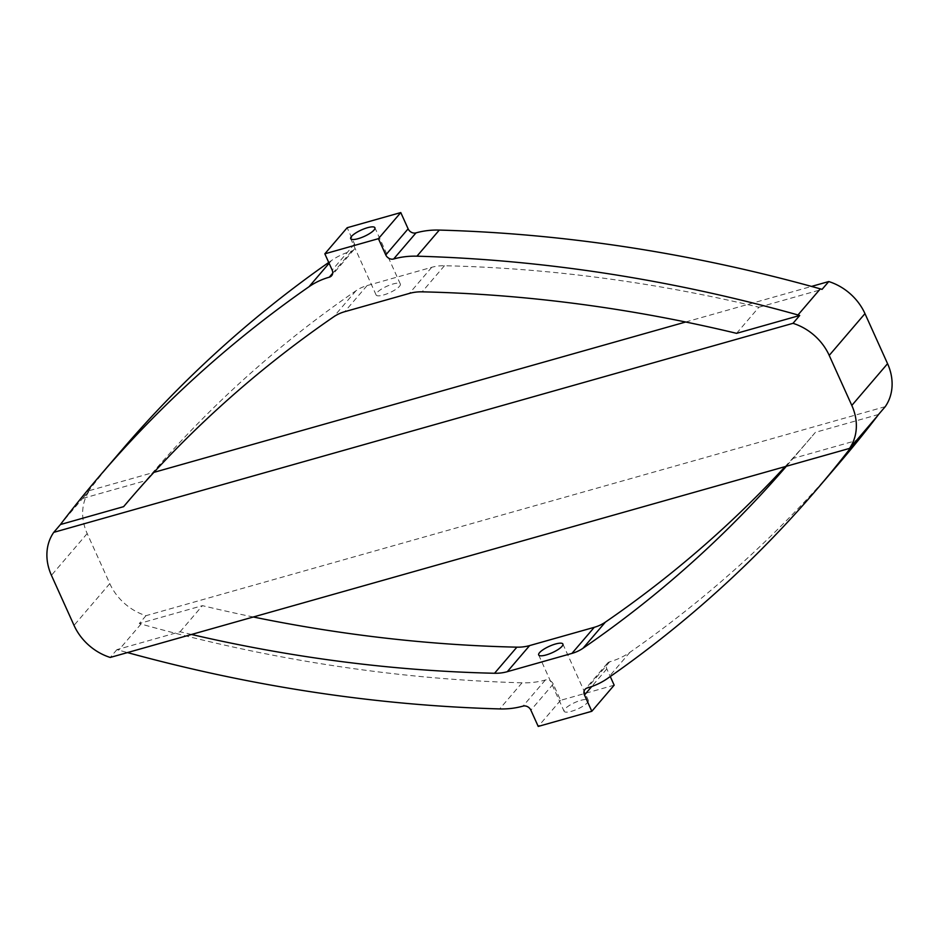 <?xml version="1.0" encoding="UTF-8"?>
<svg xmlns="http://www.w3.org/2000/svg" width="939" height="939" viewBox="0 0 939 939"><rect width="100%" height="100%" fill="white"/><g stroke="black" fill="none" stroke-linecap="round" stroke-linejoin="round"><path stroke-width="0.7" stroke-dasharray="4.7 3.52" d="M580.889 700.318A13.287 3.521 155.7 0 1 588.307 700.341A13.287 3.521 155.7 0 1 571.499 711.293A13.287 3.521 155.7 0 1 564.093 711.269A13.287 3.521 155.7 0 1 580.889 700.318M383.535 294.987A13.287 3.521 -24.3 0 0 400.331 284.036A13.287 3.521 -24.3 0 0 392.925 284.024A13.287 3.521 -24.3 0 0 376.116 294.975A13.287 3.521 -24.3 0 0 383.535 294.987M736.563 333.345L758.912 307.229A1493.832 1254.246 40.6 0 0 444.452 265.737A49.344 41.433 40.6 0 0 431.717 267.31L367.079 285.585A49.344 41.433 -139.4 0 0 355.975 290.761A1493.832 1254.246 -139.4 0 0 150.146 475.615A1493.832 1254.246 -139.4 0 0 145.944 480.557L132.035 496.813M885.254 406.646L145.991 615.679A51.469 43.217 40.6 0 1 109.781 583.6L87.186 533.563A51.469 43.217 40.6 0 1 89.51 490.581L82.796 498.409L145.944 480.557M82.796 498.409A51.469 43.217 40.6 0 1 83.724 497.142A1562.684 1312.065 40.6 0 1 121.953 449.91M328.72 262.451A1562.684 1312.065 40.6 0 1 331.408 260.584A88.571 74.369 40.6 0 1 351.679 251.065A6.327 5.317 -139.4 0 0 353.968 249.621A6.327 5.317 -139.4 0 0 354.519 243.999L347.172 227.719M758.912 307.229L822.059 289.376M878.54 414.475L815.392 432.339L793.056 458.443L856.204 440.591M839.396 462.986A1562.684 1312.065 40.6 0 1 629.94 652.312A88.571 74.369 40.6 0 1 609.669 661.819A6.327 5.317 -139.4 0 0 607.38 663.274A6.327 5.317 -139.4 0 0 606.817 668.897L610.28 676.549M253.319 616.993A1493.832 1254.246 40.6 0 1 202.437 605.655L139.289 623.519A51.469 43.217 -139.4 0 0 141.014 624.036A1562.684 1312.065 -139.4 0 0 522.049 682.817A88.571 74.369 -139.4 0 0 545.348 680.012A6.327 5.317 40.6 0 1 553.224 684.05L560.571 700.33L614.165 685.177M785.11 466.624A1493.832 1254.246 -139.4 0 0 811.19 437.281A1493.832 1254.246 -139.4 0 0 815.392 432.339M786.366 466.272A1493.832 1254.246 -139.4 0 0 788.854 463.385A1493.832 1254.246 -139.4 0 0 793.056 458.443M191.521 634.471A1493.832 1254.246 40.6 0 1 180.088 631.771L116.941 649.624A51.469 43.217 -139.4 0 0 118.678 650.14A1562.684 1312.065 -139.4 0 0 127.481 652.582M180.088 631.771L202.437 605.655M145.991 615.679L139.289 623.519M116.941 649.624L110.239 657.453M560.571 700.33L538.223 726.434M89.51 490.581L153.89 472.376M685.681 322.007L811.519 286.418M355.975 290.761L333.627 316.866M444.452 265.737L422.116 291.841M109.781 583.6L74.028 625.374M87.186 533.563L51.434 575.325M83.724 497.142L61.387 523.258M331.408 260.584L329.096 263.272M351.679 251.065L332.699 273.237M354.519 243.999L332.183 270.103M367.079 285.585L344.73 311.689M431.717 267.31L409.381 293.414M141.014 624.036L118.678 650.14M522.049 682.817L499.701 708.922M545.348 680.012L523 706.116M553.224 684.05L530.875 710.166M629.94 652.312L607.592 678.416M609.669 661.819L587.321 687.935M606.817 668.897L591.734 686.526M562.884 644.025L588.307 700.341M400.331 284.036L374.907 227.731M150.146 475.615L127.81 501.719M811.19 437.281L788.854 463.385M353.968 249.621L331.62 275.726M607.38 663.274L585.032 689.379M376.116 294.975L350.693 238.659M538.669 654.964L564.093 711.269"/><path stroke-width="1.41" d="M555.465 644.013A13.287 3.521 155.7 0 1 562.884 644.025A13.287 3.521 155.7 0 1 546.075 654.976A13.287 3.521 155.7 0 1 538.669 654.964A13.287 3.521 155.7 0 1 555.465 644.013M358.111 238.682A13.287 3.521 -24.3 0 0 374.907 227.731A13.287 3.521 -24.3 0 0 367.501 227.708A13.287 3.521 -24.3 0 0 350.693 238.659A13.287 3.521 -24.3 0 0 358.111 238.682M811.519 286.418L828.761 281.547L822.059 289.376A51.469 43.217 -139.4 0 0 820.322 288.86L797.986 314.964A51.469 43.217 -139.4 0 1 799.711 315.481L736.563 333.345A1493.832 1254.246 40.6 0 0 422.116 291.841A49.344 41.433 40.6 0 0 409.381 293.414L344.73 311.689A49.344 41.433 -139.4 0 0 333.627 316.866A1493.832 1254.246 -139.4 0 0 127.81 501.719A1493.832 1254.246 -139.4 0 0 123.608 506.661L132.035 496.813M123.608 506.661L60.46 524.525A51.469 43.217 40.6 0 1 61.387 523.258A1562.684 1312.065 40.6 0 1 99.604 476.014L121.953 449.91A1562.684 1312.065 40.6 0 1 328.72 262.451M99.604 476.014A1562.684 1312.065 40.6 0 1 309.06 286.688A88.571 74.369 40.6 0 1 329.331 277.181A6.327 5.317 -139.4 0 0 331.62 275.726A6.327 5.317 -139.4 0 0 332.183 270.103L324.835 253.823L347.172 227.719L400.777 212.566L378.429 238.67L385.776 254.95A6.327 5.317 40.6 0 0 393.652 258.988A88.571 74.369 -139.4 0 1 416.951 256.183A1562.684 1312.065 -139.4 0 1 797.986 314.964M820.322 288.86A1562.684 1312.065 -139.4 0 0 439.299 230.078A88.571 74.369 -139.4 0 0 416 232.884A6.327 5.317 40.6 0 1 408.125 228.834L400.777 212.566M828.761 281.547A51.469 43.217 40.6 0 1 864.972 313.626L887.566 363.675A51.469 43.217 40.6 0 1 885.254 406.646L878.54 414.475A51.469 43.217 40.6 0 1 877.613 415.742A1562.684 1312.065 40.6 0 1 839.396 462.986L817.047 489.09A1562.684 1312.065 40.6 0 1 607.592 678.416A88.571 74.369 40.6 0 1 587.321 687.935A6.327 5.317 -139.4 0 0 585.032 689.379A6.327 5.317 -139.4 0 0 584.481 695.001L591.828 711.281L538.223 726.434L530.875 710.166A6.327 5.317 40.6 0 0 523 706.116A88.571 74.369 -139.4 0 1 499.701 708.922A1562.684 1312.065 -139.4 0 1 127.481 652.582M610.28 676.549L614.165 685.177L591.828 711.281M785.11 466.624A1493.832 1254.246 -139.4 0 1 605.373 622.134A49.344 41.433 -139.4 0 1 594.27 627.311L529.619 645.586A49.344 41.433 40.6 0 1 516.884 647.159A1493.832 1254.246 40.6 0 1 253.319 616.993M324.835 253.823L378.429 238.67M799.711 315.481L793.009 323.321A51.469 43.217 40.6 0 1 829.219 355.4L851.814 405.437A51.469 43.217 40.6 0 1 849.49 448.419L856.204 440.591A51.469 43.217 40.6 0 1 855.276 441.858A1562.684 1312.065 40.6 0 1 817.047 489.09M594.27 627.311L571.921 653.415A49.344 41.433 -139.4 0 0 583.025 648.239A1493.832 1254.246 -139.4 0 0 786.366 466.272M571.921 653.415L507.283 671.69A49.344 41.433 40.6 0 1 494.548 673.263A1493.832 1254.246 40.6 0 1 191.521 634.471M849.49 448.419L110.239 657.453A51.469 43.217 40.6 0 1 74.028 625.374L51.434 575.325A51.469 43.217 40.6 0 1 53.746 532.354L793.009 323.321M60.46 524.525L53.746 532.354M153.89 472.376L685.681 322.007M516.884 647.159L494.548 673.263M605.373 622.134L583.025 648.239M329.096 263.272L309.06 286.688M332.699 273.237L329.331 277.181M529.619 645.586L507.283 671.69M864.972 313.626L829.219 355.4M887.566 363.675L851.814 405.437M439.299 230.078L416.951 256.183M416 232.884L393.652 258.988M408.125 228.834L385.776 254.95M877.613 415.742L855.276 441.858M591.734 686.526L584.481 695.001"/></g></svg>
